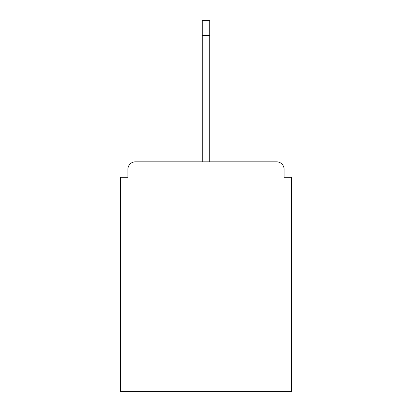 <?xml version="1.0" encoding="UTF-8"?>
<svg xmlns="http://www.w3.org/2000/svg" width="412" height="412" viewBox="0 0 412 412"><rect width="100%" height="100%" fill="white"/><g stroke="black" fill="none" stroke-linecap="round" stroke-linejoin="round"><path stroke-width="0.62" d="M284.105 177.304L284.105 169.322L284.105 177.304L291.588 177.304L291.588 391.4L120.412 391.4L120.412 177.304L127.895 177.304L127.895 169.322L127.895 177.304M202.256 35.571L202.256 20.6L209.744 20.6L209.744 35.571L202.256 35.571L202.256 161.834L135.383 161.834L276.617 161.834A7.488 7.488 0 0 1 284.105 169.322M202.256 161.834L135.383 161.834A7.488 7.488 0 0 0 127.895 169.322M209.744 35.571L209.744 161.834"/></g></svg>
